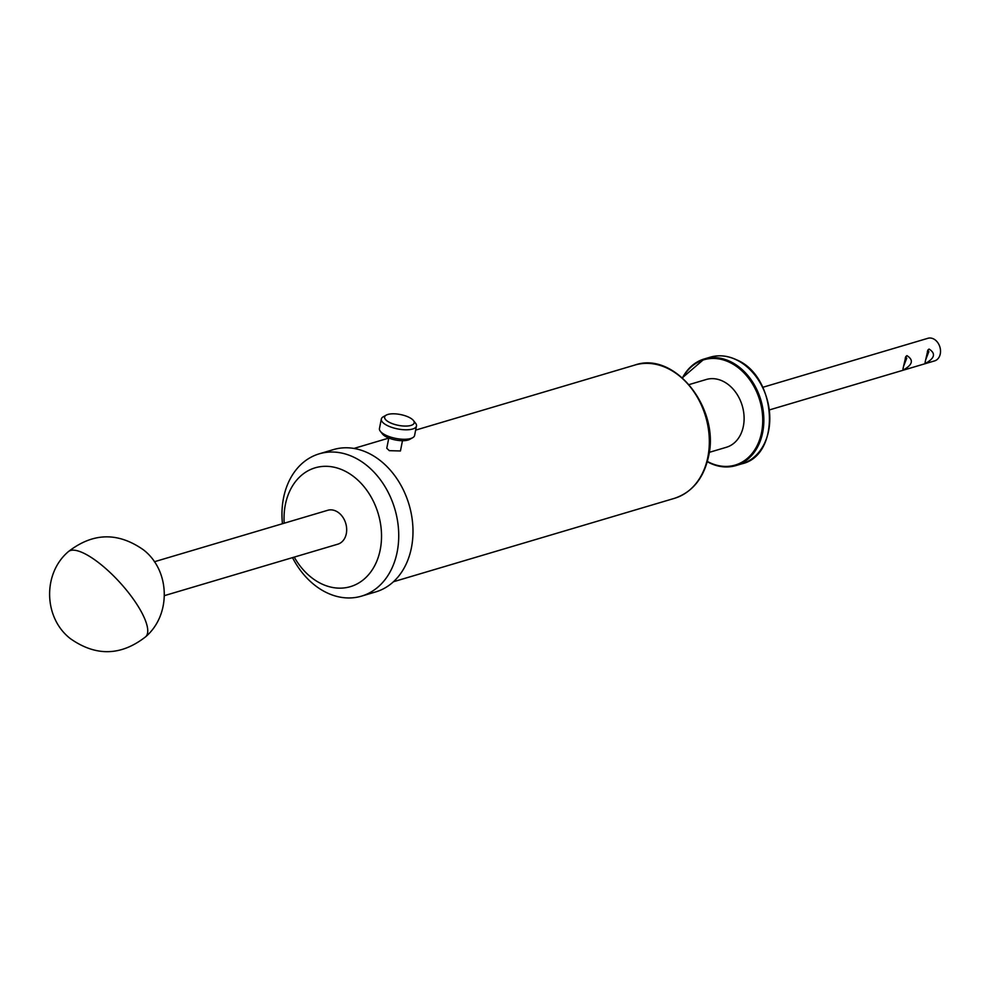 <?xml version="1.0" encoding="UTF-8"?>
<svg xmlns="http://www.w3.org/2000/svg" width="990" height="990" viewBox="0 0 990 990"><rect width="100%" height="100%" fill="white"/><g stroke="black" fill="none" stroke-linecap="round" stroke-linejoin="round"><path stroke-width="1.49" d="M402.472 440.711L400.443 450.97L389.342 450.673L386.768 448.26L388.798 438.038M361.461 596.153L375.73 591.909A74.225 56.777 -106.5 0 0 412.855 526.42A74.225 56.777 -106.5 0 0 368.032 452.95A74.225 56.777 -106.5 0 0 333.482 449.584L319.226 453.828A74.225 56.777 73.5 0 1 353.764 457.182A74.225 56.777 73.5 0 1 398.599 530.652A74.225 56.777 73.5 0 1 361.461 596.153A74.225 56.777 73.5 0 1 326.923 592.787A74.225 56.777 73.5 0 1 292.508 557.618M282.447 523.735A74.225 56.777 73.5 0 1 319.226 453.828M284.192 523.215A61.974 47.409 73.5 0 1 343.988 470.621A61.974 47.409 73.5 0 1 380.222 549.772A61.974 47.409 73.5 0 1 321.564 583.84A61.974 47.409 73.5 0 1 294.24 557.098M380.358 431.306L382.486 433.991A15.085 5.507 11.2 0 0 393.946 439.647A15.085 5.507 11.2 0 0 408.053 440.055A15.085 5.507 11.2 0 0 409.712 439.387L412.694 437.704A17.907 6.534 -168.8 0 1 410.739 438.508A17.907 6.534 -168.8 0 1 385.964 435.278A17.907 6.534 -168.8 0 1 380.358 431.306A17.907 6.534 -168.8 0 1 379.455 428.509L381.336 419.042A17.907 6.534 -168.8 0 1 383.229 416.802L386.224 415.132A15.085 5.507 -168.8 0 1 387.87 414.451A15.085 5.507 -168.8 0 1 401.977 414.872A15.085 5.507 -168.8 0 1 413.436 420.515A15.085 5.507 -168.8 0 1 410.961 425.415A15.085 5.507 -168.8 0 1 391.322 423.25A15.085 5.507 -168.8 0 1 386.224 415.132M413.436 420.515L415.565 423.213A17.907 6.534 -168.8 0 1 416.468 425.997L414.6 435.464A17.907 6.534 -168.8 0 1 412.694 437.704M154.366 561.751L327.752 510.283A17.671 13.514 73.5 0 1 335.969 511.088A17.671 13.514 73.5 0 1 346.649 528.586A17.671 13.514 73.5 0 1 337.813 544.178L164.427 595.634M416.468 425.997A17.907 6.534 -168.8 0 1 412.607 429.029A17.907 6.534 -168.8 0 1 387.845 425.799A17.907 6.534 -168.8 0 1 381.336 419.042M709.236 452.368L726.363 447.282A35.343 27.039 -106.5 0 0 744.047 416.097A35.343 27.039 -106.5 0 0 722.7 381.113A35.343 27.039 -106.5 0 0 706.241 379.504L689.114 384.59M769.477 409.897L934.61 360.892A11.781 9.009 -106.5 0 0 940.5 350.497A11.781 9.009 -106.5 0 0 933.384 338.828A11.781 9.009 -106.5 0 0 927.902 338.295L762.77 387.313M903.647 366.114L906.753 358.157L905.268 357.935L906.939 355.633C913.621 359.865 912.706 364.469 904.192 369.468L902.929 369.084L905.801 356.573L906.939 355.633M925.774 359.556L928.868 351.586L927.395 351.363L929.053 349.062C935.736 353.294 934.832 357.91 926.306 362.909L925.056 362.513L927.915 350.002L929.053 349.062M707.875 456.972A69.523 53.175 -106.5 0 0 667.235 368.193A69.523 53.175 -106.5 0 0 634.875 365.05C674.635 350.844 720.151 408.548 708.543 456.44C703.741 478.281 692.369 492.253 674.438 498.341A69.523 53.175 -106.5 0 0 707.875 456.972M145.666 636.768A57.494 17.498 -132.3 0 0 136.967 604.469A57.494 17.498 -132.3 0 0 97.206 561.615A57.494 17.498 47.7 0 0 68.211 551.764C42.508 573.742 43.634 618.057 70.451 638.699C96.005 656.618 121.077 655.974 145.666 636.768C171.369 614.79 170.243 570.463 143.426 549.821C117.872 531.902 92.8 532.546 68.211 551.764M707.367 461.451A54.92 42.001 -106.5 0 0 709.607 462.59A54.92 42.001 -106.5 0 0 761.582 432.407A54.92 42.001 -106.5 0 0 729.469 362.278A54.92 42.001 -106.5 0 0 682.593 377.994M710.04 463.06A55.613 42.545 -106.5 0 0 735.929 465.585A55.613 42.545 -106.5 0 0 763.748 416.518A55.613 42.545 -106.5 0 0 730.162 361.474A55.613 42.545 -106.5 0 0 704.274 358.949A55.613 42.545 -106.5 0 0 682.444 377.858M710.238 357.18C718.79 354.742 727.489 355.583 736.35 359.716C777.138 376.126 781.555 455.041 741.881 463.815A55.613 42.545 -106.5 0 0 769.7 414.748A55.613 42.545 -106.5 0 0 736.115 359.704A55.613 42.545 -106.5 0 0 710.238 357.18L704.274 358.949L682.357 377.796M707.281 461.748L709.818 463.048C718.678 467.193 727.378 468.035 735.929 465.585L741.881 463.815M353.913 448.445L388.785 438.087M415.651 430.118L634.875 365.05M393.476 581.736L674.438 498.341"/></g></svg>
